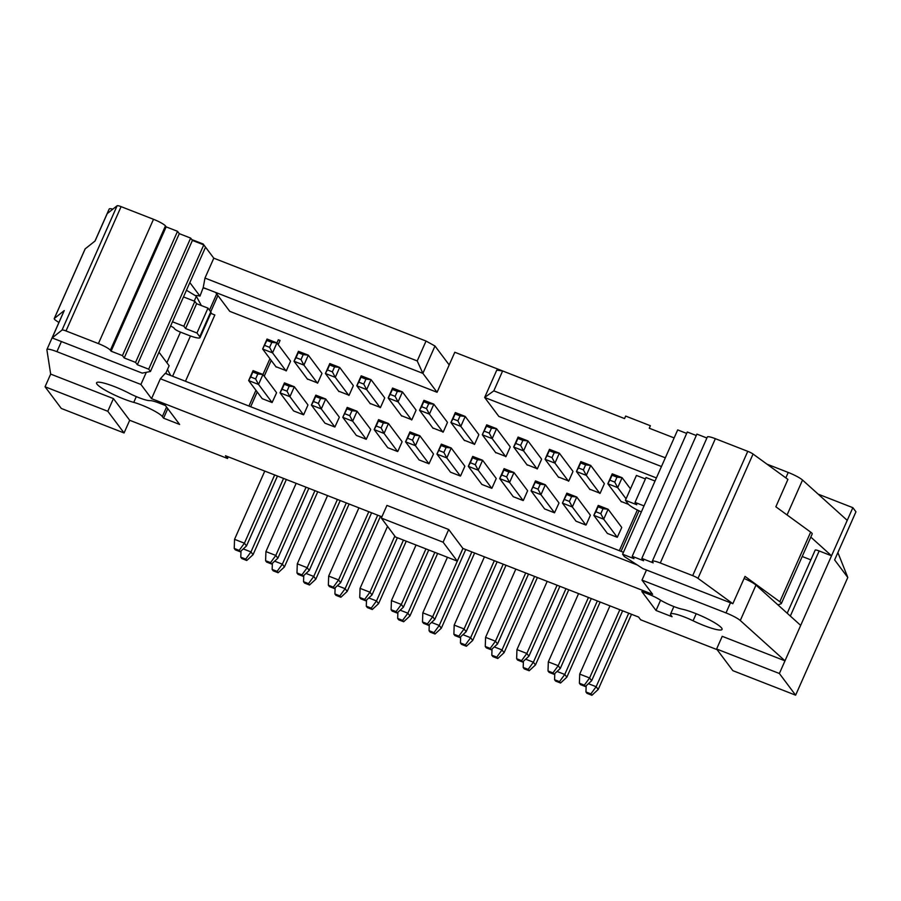<?xml version="1.0" encoding="UTF-8"?>
<svg xmlns="http://www.w3.org/2000/svg" width="901" height="901" viewBox="0 0 901 901"><rect width="100%" height="100%" fill="white"/><g stroke="black" fill="none" stroke-linecap="round" stroke-linejoin="round"><path stroke-width="1.35" d="M646.479 570.006L641.996 580.12L725.992 612.917A13.774 2.185 23.9 0 1 740.284 620.507L784.985 660.827L831.533 555.782L819.178 550.962A5.507 0.878 -156.1 0 0 815.18 550.106L787.204 613.232M623.447 552.29L165.221 373.363L160.367 378.758L151.548 398.647L652.628 594.3L641.996 580.12M744.091 578.476A13.774 2.185 23.9 0 1 755.984 585.087L800.685 625.395M810.855 559.87L802.205 556.503M637.345 510.011L619.325 550.68M656.029 610.473L672.09 616.735L670.873 615.113A19.281 3.052 23.9 0 1 670.535 614.054A19.281 3.052 23.9 0 1 693.083 620.778A24.789 3.931 -156.1 0 0 722.061 629.416A24.789 3.931 -156.1 0 0 708.006 619.1A24.789 3.931 -156.1 0 0 682.125 609.166A16.522 2.624 23.9 0 1 659.723 599.661A13.774 2.185 -156.1 0 0 648.067 593.973L641.839 591.54L656.029 610.473L660.591 600.19M717.095 649.644L640.645 619.787L638.584 617.039L462.911 548.439L457.291 561.12L395.516 537.007L381.326 518.075L386.946 505.405L448.709 529.518L462.911 548.439M795.628 695.178L732.873 670.671L716.61 649.002L722.23 636.32L784.985 660.827L779.376 673.497L795.628 695.178L847.796 577.462L834.63 559.915L855.95 511.813L852.853 507.68L831.533 555.782L810.799 537.086M716.61 649.002L779.376 673.497M491.991 488.094L496.181 478.645M523.38 500.348L527.558 490.899M586.134 524.855L590.324 515.406M847.796 577.462L837.885 552.583M818.142 494.131L852.853 507.68M847.233 520.361L802.532 480.053A13.774 2.185 -156.1 0 0 788.229 472.451L766.954 464.139M661.458 466.515L484.648 397.476L496.766 370.131L502.634 370.964L624.562 418.571L625.666 416.082L650.376 425.734L649.272 428.223L674.128 437.92M502.634 370.964L493.816 390.854L484.648 397.476L498.839 416.408L656.401 477.924M493.816 390.854L665.321 457.809M151.548 398.647L140.916 384.468L56.921 351.672A13.774 2.185 -156.1 0 0 46.92 349.532A13.774 2.185 -156.1 0 0 46.886 349.768L50.67 374.095L113.425 398.602L129.688 420.283L227.525 458.485L225.464 455.737L381.889 516.814M163.565 418.177L179.626 424.45L165.435 405.529L159.207 403.096A13.774 2.185 23.9 0 0 149.96 400.618A16.522 2.624 -156.1 0 1 129.147 393.253A24.789 3.931 23.9 0 0 96.565 382.79A24.789 3.931 23.9 0 0 108.863 392.194A24.789 3.931 23.9 0 0 133.753 402.375A19.281 3.052 -156.1 0 1 162.349 416.555L163.565 418.177L167.789 408.66M516.611 376.415L454.802 352.257L437.075 392.284L229.755 311.341L215.564 292.408L422.873 373.363L437.075 392.284M449.194 364.939L434.992 346.018L422.873 373.363L417.219 360.941L204.977 278.071L203.221 287.599L215.564 292.408M94.988 241.051L109.156 209.077A13.774 2.185 23.9 0 1 112.85 209.133M191.744 239.553L203.164 244.002L213.796 258.182L426.038 341.051L434.992 346.018M217.907 295.551L210.71 311.791M286.101 370.953L272.53 352.854L262.642 349.002L267.045 339.058L276.934 342.909L278.319 339.778L280.053 340.454L278.206 344.61M271.212 360.411L264.218 376.19M257.213 391.991L250.681 406.734M402.049 441.895L397.859 451.333M464.803 466.391L460.614 475.841M307.905 405.135L303.727 414.584M160.367 378.758L637.277 564.972M165.671 373.543L169.129 365.738L158.993 352.212M146.3 372.316L140.916 384.468M46.92 349.532L62.62 314.111A13.774 2.185 23.9 0 1 62.755 313.942M50.67 374.095L45.05 386.777L107.805 411.284L113.425 398.602M107.805 411.284L124.068 432.964L129.688 420.283M124.068 432.964L61.313 408.457L45.05 386.777M228.268 456.83L227.525 458.485M381.326 518.075L443.101 542.199L448.709 529.518M443.101 542.199L457.291 561.12M165.761 373.329A19.281 3.052 23.9 0 1 168.014 374.456M426.038 341.051L417.219 360.941M186.451 290.246L195.134 295.517A16.522 2.624 -156.1 0 0 196.508 295.584A13.774 2.185 23.9 0 1 199.977 296.125L189.841 282.599M199.977 296.125L203.221 287.599M204.977 278.071L213.796 258.182M209.336 289.976A13.774 2.185 -156.1 0 0 203.558 288.038M626.071 498.805L617.692 487.632L607.815 483.769L621.386 501.868M621.375 501.575L628.481 504.357M609.842 480.188L607.815 483.769L612.218 473.825L622.107 477.688L617.692 487.632L614.775 482.114L616.982 477.147L612.038 475.221L609.842 480.188L614.775 482.114M630.475 488.86L622.107 477.688L616.982 477.147M612.038 475.221L612.218 473.825M588.432 683.701L596.147 686.708L628.729 613.187M586.168 685.796L585.943 691.957L586.979 693.342L591.923 695.268L590.887 693.894L596.147 686.708L598.208 689.468L631.522 614.279M591.923 695.268L598.208 689.468M590.887 693.894L585.943 691.957M598.23 505.405L608.107 509.256L603.704 519.201L593.827 515.349L607.398 533.448L617.275 537.3L603.704 519.201L600.787 513.694L602.994 508.716L598.05 506.79L598.23 505.405L593.827 515.349L595.843 511.757L600.787 513.694M621.69 527.355L608.107 509.256L602.994 508.716M621.701 527.659L617.275 537.3M598.05 506.79L595.843 511.757M609.954 605.866L579.715 674.106L579.388 683.217L580.424 684.602L585.368 686.528L591.653 680.728L622.636 610.81M579.715 674.106L589.592 677.969L619.843 609.718M585.368 686.528L584.332 685.154L589.592 677.969L591.653 680.728M584.332 685.154L579.388 683.217M562.438 503.096L566.853 493.151L576.73 497.014L571.617 496.462L566.673 494.536L562.438 503.096L576.021 521.195L585.898 525.058L572.326 506.959L562.438 503.096M590.313 515.113L576.73 497.014L572.326 506.959L569.409 501.44L571.617 496.462M566.673 494.536L566.853 493.151M564.465 499.514L569.409 501.44M578.577 593.613L548.326 661.863L558.215 665.715L588.454 597.464M548.326 661.863L548.011 670.975L549.047 672.349L553.991 674.275L552.955 672.901L558.215 665.715L560.276 668.474L591.259 598.557M553.991 674.275L560.276 668.474M552.955 672.901L548.011 670.975M599.897 493.478L586.314 475.379L576.437 471.527L590.009 489.615M589.997 489.322L600.122 493.275L604.312 483.837M578.453 467.934L576.437 471.527L580.841 461.582L590.729 465.434L586.314 475.379L583.398 469.86L585.605 464.893L580.661 462.968L578.453 467.934L583.398 469.86M604.301 483.533L590.729 465.434L585.605 464.893M580.661 462.968L580.841 461.582M557.055 671.448L564.769 674.455L597.352 600.933M554.779 673.543L554.565 679.714L555.602 681.088L560.546 683.014L559.51 681.64L564.769 674.455L566.83 677.214L600.145 602.037M559.51 681.64L554.565 679.714M560.546 683.014L566.83 677.214M531.061 490.842L535.476 480.897L545.353 484.761L540.949 494.705L531.061 490.842L544.643 508.941L554.52 512.804L540.949 494.705L538.032 489.187L540.228 484.209L535.295 482.283L531.061 490.842M558.924 502.859L545.353 484.761L540.228 484.209M558.947 503.152L554.52 512.804M535.295 482.283L535.476 480.897M533.088 487.261L538.032 489.187M547.2 581.359L516.949 649.61L526.837 653.462L557.077 585.211M516.949 649.61L516.633 658.721L517.67 660.095L522.614 662.021L521.578 660.647L526.837 653.462L528.898 656.221L559.881 586.303M521.578 660.647L516.633 658.721M522.614 662.021L528.898 656.221M568.508 481.224L554.937 463.125L545.06 459.273L558.631 477.372M558.62 477.068L568.745 481.021L572.935 471.583M547.076 455.681L545.06 459.273L549.464 449.329L559.341 453.18L554.937 463.125L552.02 457.618L554.228 452.64L549.283 450.714L547.076 455.681L552.02 457.618M572.923 471.279L559.341 453.18L554.228 452.64M549.283 450.714L549.464 449.329M525.677 659.194L533.392 662.201L565.974 588.691M523.402 661.289L523.188 667.461L524.224 668.835L529.157 670.761L528.132 669.387L533.392 662.201L535.453 664.961L568.768 589.783M528.132 669.387L523.188 667.461M529.157 670.761L535.453 664.961M501.711 475.007L499.683 478.589L504.087 468.644L513.975 472.507L509.572 482.452L499.683 478.589L513.255 496.688L523.143 500.551L509.572 482.452L506.655 476.933L508.851 471.966L503.918 470.029L501.711 475.007L506.655 476.933M527.547 490.606L513.975 472.507L508.851 471.966M503.918 470.029L504.087 468.644M515.822 569.105L485.571 637.356L495.46 641.208L525.7 572.957M485.571 637.356L485.256 646.467L486.292 647.842L491.225 649.767L490.2 648.393L495.46 641.208L497.521 643.967L528.504 574.061M491.225 649.767L497.521 643.967M490.2 648.393L485.256 646.467M537.131 468.97L523.56 450.872L513.671 447.02L527.254 465.119M527.231 464.815L537.368 468.779L541.557 459.33M515.699 443.427L513.671 447.02L518.086 437.075L527.963 440.927L523.56 450.872L520.643 445.364L522.85 440.386L517.906 438.46L515.699 443.427L520.643 445.364M541.535 459.026L527.963 440.927L522.85 440.386M517.906 438.46L518.086 437.075M494.3 646.941L502.015 649.948L534.586 576.437M492.025 649.035L491.811 655.207L492.847 656.581L497.78 658.507L496.755 657.133L502.015 649.948L504.076 652.707L537.39 577.53M496.755 657.133L491.811 655.207M497.78 658.507L504.076 652.707M472.71 456.39L482.598 460.253L477.474 459.713L472.529 457.776L472.71 456.39L468.306 466.335L481.877 484.434L491.766 488.297L478.194 470.198L468.306 466.335L470.333 462.754L475.266 464.679L477.474 459.713M496.169 478.352L482.598 460.253L478.194 470.198L475.266 464.679M472.529 457.776L470.333 462.754M484.434 556.852L454.194 625.103L464.083 628.966L494.322 560.715M454.194 625.103L453.879 634.214L454.904 635.588L459.848 637.514L458.823 636.14L464.083 628.966L466.144 631.714L497.127 561.807M459.848 637.514L466.144 631.714M458.823 636.14L453.879 634.214M510.157 446.783L496.586 428.685L491.462 428.133L486.529 426.207L482.294 434.766L486.709 424.821L496.586 428.685L492.183 438.618L482.294 434.766L495.877 452.865M505.754 456.717L492.183 438.618L489.266 433.111L491.462 428.133M495.854 452.561L505.99 456.525L510.18 447.076M486.529 426.207L486.709 424.821M484.321 431.174L489.266 433.111M462.923 634.687L470.637 637.705L503.209 564.184M460.648 636.782L460.434 642.954L461.458 644.328L466.403 646.254L465.378 644.879L470.637 637.705L472.698 640.453L506.013 565.276M466.403 646.254L472.698 640.453M465.378 644.879L460.434 642.954M436.929 454.081L441.332 444.137L451.221 448L446.096 447.459L441.152 445.522L436.929 454.081L450.5 472.18L460.388 476.043L446.806 457.945L436.929 454.081M464.792 466.099L451.221 448L446.806 457.945L443.889 452.426L446.096 447.459M441.152 445.522L441.332 444.137M438.956 450.5L443.889 452.426M447.437 557.28L422.817 612.849L432.694 616.712L462.945 548.461M422.817 612.849L422.501 621.96L423.526 623.334L428.471 625.271L427.434 623.886L432.694 616.712L434.766 619.46L465.738 549.554M428.471 625.271L434.766 619.46M427.434 623.886L422.501 621.96M474.376 444.475L460.805 426.376L450.917 422.513L464.488 440.612M478.791 434.823L474.613 444.272L464.477 440.319M452.944 418.931L450.917 422.513L455.32 412.568L465.209 416.431L460.805 426.376L457.888 420.857L460.084 415.879L455.14 413.953L452.944 418.931L457.888 420.857M478.78 434.53L465.209 416.431L460.084 415.879M455.14 413.953L455.32 412.568M431.534 622.433L439.249 625.452L471.831 551.93M429.27 624.528L429.056 630.7L430.081 632.074L435.025 634.011L433.989 632.626L439.249 625.452L441.321 628.2L474.636 553.023M433.989 632.626L429.056 630.7M435.025 634.011L441.321 628.2M409.955 431.894L419.832 435.746L415.429 445.691L405.551 441.828L419.123 459.927L429 463.79L415.429 445.691L412.512 440.172L414.719 435.206L409.775 433.28L409.955 431.894L405.551 441.828L407.567 438.246L412.512 440.172M433.415 453.845L419.832 435.746L414.719 435.206M433.426 454.138L429 463.79M409.775 433.28L407.567 438.246M416.059 545.026L391.439 600.595L391.113 609.707L392.149 611.081L397.093 613.018L403.389 607.206L428.741 549.982M391.439 600.595L401.317 604.458L425.948 548.889M397.093 613.018L396.057 611.633L401.317 604.458L403.389 607.206M396.057 611.633L391.113 609.707M442.999 432.221L429.417 414.122L419.539 410.259L433.111 428.358M447.414 422.569L443.224 432.018L433.099 428.065M421.567 406.678L419.539 410.259L423.943 400.314L433.831 404.177L429.417 414.122L426.5 408.603L428.707 403.637L423.763 401.7L421.567 406.678L426.5 408.603M447.403 422.276L433.831 404.177L428.707 403.637M423.763 401.7L423.943 400.314M400.157 610.18L407.871 613.198L434.834 552.358M397.893 612.275L397.668 618.446L398.704 619.82L403.648 621.758L402.612 620.372L407.871 613.198L409.944 615.946L437.638 553.451M402.612 620.372L397.668 618.446M403.648 621.758L409.944 615.946M378.578 419.641L388.455 423.493L383.342 422.952L378.397 421.026L378.578 419.641L374.174 429.586L387.745 447.684L397.623 451.536L384.051 433.437L374.174 429.586L376.19 425.993L381.134 427.93L383.342 422.952M402.037 441.591L388.455 423.493L384.051 433.437L381.134 427.93M378.397 421.026L376.19 425.993M387.531 526.353L360.062 588.342L369.939 592.205L394.818 536.072M360.062 588.342L359.736 597.453L360.772 598.827L365.716 600.764L364.68 599.39L369.939 592.205L372 594.953L397.364 537.728M365.716 600.764L372 594.953M364.68 599.39L359.736 597.453M411.622 419.967L398.039 401.869L388.162 398.005L401.733 416.104M416.037 410.315L411.847 419.765L401.722 415.811M390.189 394.424L388.162 398.005L392.566 388.061L402.454 391.924L398.039 401.869L395.122 396.35L397.33 391.383L392.385 389.446L390.189 394.424L395.122 396.35M416.025 410.023L402.454 391.924L397.33 391.383M392.385 389.446L392.566 388.061M368.779 597.926L376.494 600.944L403.457 540.104M366.504 600.032L366.29 606.193L367.326 607.567L372.271 609.504L371.235 608.13L376.494 600.944L378.555 603.693L406.25 541.197M371.235 608.13L366.29 606.193M372.271 609.504L378.555 603.693M342.785 417.332L347.2 407.387L357.078 411.239L352.674 421.184L342.785 417.332L356.368 435.431L366.245 439.283L352.674 421.184L349.757 415.676L351.953 410.698L347.02 408.772L342.785 417.332M370.649 429.338L357.078 411.239L351.953 410.698M370.671 429.642L366.245 439.283M347.02 408.772L347.2 407.387M344.813 413.739L349.757 415.676M358.925 507.837L328.674 576.088L338.562 579.951L368.802 511.7M328.674 576.088L328.358 585.2L329.394 586.585L334.339 588.511L333.302 587.137L338.562 579.951L340.623 582.699L371.606 512.793M333.302 587.137L328.358 585.2M334.339 588.511L340.623 582.699M380.233 407.714L366.662 389.615L356.785 385.752L370.356 403.851M384.659 398.062L380.47 407.511L370.345 403.558M358.801 382.17L356.785 385.752L361.188 375.807L371.066 379.67L366.662 389.615L363.745 384.096L365.952 379.13L361.008 377.192L358.801 382.17L363.745 384.096M384.648 397.769L371.066 379.67L365.952 379.13M361.008 377.192L361.188 375.807M337.402 585.684L345.117 588.691L377.699 515.169M335.127 587.779L334.913 593.939L335.949 595.324L340.893 597.25L339.857 595.876L345.117 588.691L347.178 591.439L380.492 516.262M339.857 595.876L334.913 593.939M340.893 597.25L347.178 591.439M315.812 395.134L325.7 398.985L321.297 408.93L311.408 405.078L324.979 423.177L334.868 427.029L321.297 408.93L318.38 403.423L320.576 398.445L315.643 396.519L315.812 395.134L311.408 405.078L313.435 401.486L318.38 403.423M339.272 417.084L325.7 398.985L320.576 398.445M339.283 417.388L334.868 427.029M315.643 396.519L313.435 401.486M327.547 495.595L297.296 563.835L296.981 572.946L298.017 574.331L302.95 576.257L309.246 570.457L340.229 500.539M297.296 563.835L307.185 567.698L337.425 499.447M302.95 576.257L301.925 574.883L307.185 567.698L309.246 570.457M301.925 574.883L296.981 572.946M348.856 395.46L335.285 377.361L325.396 373.498L338.979 391.597M353.282 385.808L349.092 395.257L338.967 391.304M327.423 369.917L325.396 373.498L329.811 363.553L339.688 367.417L335.285 377.361L332.368 371.843L334.575 366.876L329.631 364.95L327.423 369.917L332.368 371.843M353.271 385.515L339.688 367.417L334.575 366.876M329.631 364.95L329.811 363.553M306.025 573.43L313.739 576.437L346.311 502.916M303.75 575.525L303.536 581.686L304.572 583.071L309.505 584.997L308.48 583.623L313.739 576.437L315.8 579.197L349.115 504.008M308.48 583.623L303.536 581.686M309.505 584.997L315.8 579.197M284.434 382.88L294.323 386.743L289.198 386.191L284.254 384.265L284.434 382.88L280.031 392.825L293.602 410.924L303.491 414.787L289.919 396.688L280.031 392.825L282.058 389.243L287.002 391.169L289.198 386.191M307.894 404.842L294.323 386.743L289.919 396.688L287.002 391.169M284.254 384.265L282.058 389.243M296.159 483.341L265.919 551.592L275.807 555.444L306.047 487.193M265.919 551.592L265.604 560.704L266.628 562.078L271.573 564.003L270.548 562.629L275.807 555.444L277.868 558.203L308.852 488.286M271.573 564.003L277.868 558.203M270.548 562.629L265.604 560.704M317.479 383.207L303.907 365.108L294.019 361.256L307.601 379.344M321.905 373.566L317.715 383.004L307.579 379.051M296.046 357.663L294.019 361.256L298.434 351.311L308.311 355.163L303.907 365.108L300.99 359.589L303.186 354.622L298.254 352.696L296.046 357.663L300.99 359.589M321.882 373.262L308.311 355.163L303.186 354.622M298.254 352.696L298.434 351.311M274.647 561.177L282.362 564.184L314.933 490.662M272.372 563.271L272.158 569.443L273.183 570.817L278.127 572.743L277.103 571.369L282.362 564.184L284.423 566.943L317.738 491.766M277.103 571.369L272.158 569.443M278.127 572.743L284.423 566.943M639.012 510.833L621.059 551.356M248.946 406.058L255.94 390.279M276.517 392.588L262.946 374.489L257.821 373.938L252.877 372.012L253.057 370.626L262.946 374.489L269.928 358.711M290.516 361.312L286.338 370.75L276.202 366.797M276.528 392.881L272.113 402.533L258.531 384.434L248.653 380.571L262.225 398.67L272.113 402.533M262.946 374.489L258.531 384.434L255.614 378.916L257.821 373.938M252.877 372.012L250.681 376.99L255.614 378.916M250.681 376.99L248.653 380.571L253.057 370.626M264.781 471.088L234.542 539.339L234.226 548.45L235.251 549.824L240.195 551.75L246.491 545.95L277.463 476.032M234.542 539.339L244.419 543.19L274.67 474.94M240.195 551.75L239.159 550.376L244.419 543.19L246.491 545.95M239.159 550.376L234.226 548.45M290.505 361.008L276.934 342.909L271.809 342.369L266.876 340.443L262.642 349.002L276.213 367.101M276.934 342.909L272.53 352.854L269.613 347.347L271.809 342.369M264.669 345.41L269.613 347.347M266.876 340.443L267.045 339.058M243.259 548.923L250.974 551.93L283.556 478.42M240.995 551.018L240.781 557.19L241.806 558.564L246.75 560.49L245.714 559.116L250.974 551.93L253.046 554.689L286.36 479.512M245.714 559.116L240.781 557.19M246.75 560.49L253.046 554.689M777.957 604.898L781.111 603.749A11.015 1.746 -156.1 0 0 781.358 603.546A11.015 1.746 -156.1 0 0 779.815 601.733L745.014 576.403L732.84 603.704L642.807 568.576L624.348 556.548L622.602 554.216L633.966 558.654L632.209 556.311L643.573 560.749L641.816 558.406L653.18 562.843L652.459 561.886A11.015 1.746 -156.1 0 1 652.279 561.278A11.015 1.746 -156.1 0 1 660.287 562.99L692.689 575.638A5.507 0.878 -156.1 0 1 697.982 578.341L732.84 603.704M652.279 561.278L707.353 436.974A11.015 1.746 23.9 0 1 715.36 438.686L747.762 451.333A5.507 0.878 23.9 0 1 753.067 454.036L787.924 479.4L775.851 506.79L810.663 532.119A11.015 1.746 23.9 0 1 812.206 533.933L781.358 603.546M170.616 325.993A5.507 0.878 23.9 0 1 174.175 328.246L174.636 328.865A5.507 0.878 -156.1 0 0 180.605 332.165L188.027 335.059A16.522 2.624 -156.1 0 0 200.033 337.627A16.522 2.624 -156.1 0 0 199.752 336.715L196.959 332.998L185.595 328.561L183.838 326.23L172.474 321.792L150.444 371.505L142.212 373.115L52.134 337.92L64.241 310.586L54.342 318.458A11.015 1.746 -156.1 0 0 54.24 318.582A11.015 1.746 -156.1 0 0 56.245 320.722L58.892 322.513M210.823 313.266A11.015 1.746 -156.1 0 0 214.843 314.99L185.471 381.269M170.694 375.503L167.462 369.5M622.602 554.216L677.687 429.912L686.663 433.415M632.209 556.311L687.294 432.007L696.282 435.521M641.816 558.406L696.901 434.102L706.902 438.01M644.001 505.9L635.025 502.398L636.77 504.729L625.407 500.292L628.2 504.008A16.522 2.624 -156.1 0 0 641.343 511.914M625.407 500.292L636.421 475.435L645.409 478.938M635.025 502.398L646.04 477.53L655.027 481.044M166.899 362.743L180.47 332.109M194.211 301.114L196.362 296.26L201.362 305.552M195.134 295.517L196.362 296.26M52.134 337.92L62.056 330.036L117.141 205.732L107.219 213.616L95.089 240.972L85.19 248.856A11.015 1.746 23.9 0 0 85.088 248.969L54.24 318.582M150.444 371.505L148.688 369.173L137.324 364.736L135.567 362.393L124.203 357.956L122.446 355.613L111.082 351.176L110.361 350.219A11.015 1.746 -156.1 0 0 98.412 343.596L66.01 330.949A5.507 0.878 -156.1 0 0 62.056 330.036M117.141 205.732A5.507 0.878 23.9 0 1 121.094 206.644L153.497 219.292A11.015 1.746 23.9 0 1 165.446 225.914L166.167 226.872L177.531 231.309L179.288 233.652L190.652 238.089L192.409 240.432L203.772 244.869L205.529 247.201L183.489 296.925L194.864 301.362L196.609 303.705L207.985 308.142L210.766 311.859A16.522 2.624 23.9 0 1 211.048 312.76L200.033 337.627M172.474 321.792L183.489 296.925M148.688 369.173L203.772 244.869M196.959 332.998L207.985 308.142M185.595 328.561L196.609 303.705M183.838 326.23L194.864 301.362M137.324 364.736L192.409 240.432M135.567 362.393L190.652 238.089M124.203 357.956L179.288 233.652M122.446 355.613L177.531 231.309M111.082 351.176L166.167 226.872M740.284 620.507L755.984 585.087M725.992 612.917L730.474 602.792M819.178 550.962L790.335 616.059M693.083 620.778L696.191 613.75M802.532 480.053L787.069 514.944M785.83 477.879L788.229 472.451M216.691 293.917L209.494 310.158M166.561 407.038L162.349 416.555M61.414 341.547L56.921 351.672M136.31 396.609L133.753 402.375M810.663 532.119L779.815 601.733M753.067 454.036L697.982 578.341M747.762 451.333L692.689 575.638M54.342 318.458L85.19 248.856M172.609 376.246L190.46 335.972M715.36 438.686L660.287 562.99M66.01 330.949L121.094 206.644M199.752 336.715L210.766 311.859M110.361 350.219L165.446 225.914M98.412 343.596L153.497 219.292M670.535 614.054L673.869 606.553"/></g></svg>
